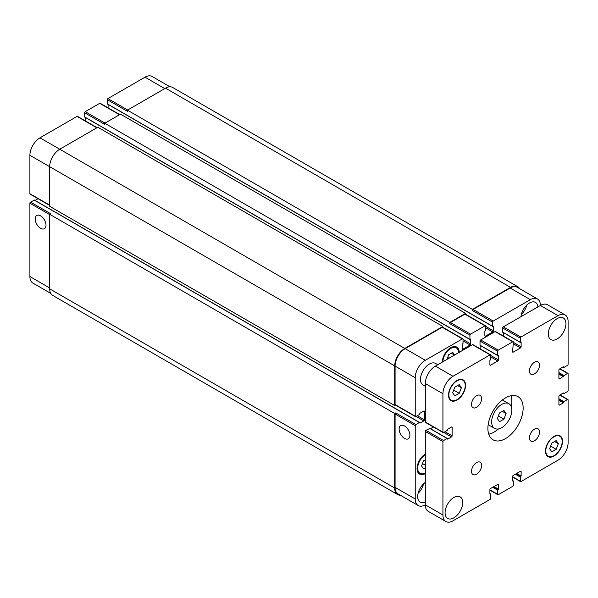 <?xml version="1.0" encoding="UTF-8"?>
<svg xmlns="http://www.w3.org/2000/svg" width="598" height="598" viewBox="0 0 598 598"><rect width="100%" height="100%" fill="white"/><g stroke="black" fill="none" stroke-linecap="round" stroke-linejoin="round"><path stroke-width="0.9" d="M499.554 421.672L497.379 418.57L499.554 412.949L503.92 410.43L506.102 413.532L503.92 419.153L499.554 421.672M503.92 419.153L498.388 415.961M506.102 413.532L502.32 411.349M491.661 421.867A14.247 8.223 -60 0 1 497.88 407.53A14.247 8.223 -60 0 1 508.861 403.71A14.247 8.223 -60 0 1 508.861 420.162A14.247 8.223 -60 0 1 494.613 428.385A14.247 8.223 -60 0 1 491.661 421.867M488.745 434.193A24.929 14.397 120 0 0 498.493 428.938M511.275 406.797A24.929 14.397 120 0 0 510.954 395.726M487.886 428.407A24.929 14.397 -60 0 1 498.769 403.321A24.929 14.397 -60 0 1 517.98 396.638A24.929 14.397 -60 0 1 517.98 425.425A24.929 14.397 -60 0 1 493.051 439.822A24.929 14.397 -60 0 1 487.886 428.407M529.439 370.977A7.124 4.111 -60 0 1 532.549 363.808A7.124 4.111 -60 0 1 538.043 361.895A7.124 4.111 -60 0 1 538.043 370.125A7.124 4.111 -60 0 1 530.919 374.236A7.124 4.111 -60 0 1 529.439 370.977M471.516 404.42A7.124 4.111 -60 0 1 474.625 397.251A7.124 4.111 -60 0 1 480.112 395.338A7.124 4.111 -60 0 1 480.112 403.568A7.124 4.111 -60 0 1 472.988 407.679A7.124 4.111 -60 0 1 471.516 404.42M471.516 471.306A7.124 4.111 -60 0 1 474.625 464.138A7.124 4.111 -60 0 1 480.112 462.224A7.124 4.111 -60 0 1 480.112 470.454A7.124 4.111 -60 0 1 472.988 474.565A7.124 4.111 -60 0 1 471.516 471.306M529.439 437.863A7.124 4.111 -60 0 1 532.549 430.695A7.124 4.111 -60 0 1 538.043 428.781A7.124 4.111 -60 0 1 538.043 437.011A7.124 4.111 -60 0 1 530.919 441.122A7.124 4.111 -60 0 1 529.439 437.863M425.305 386.315L423.1 385.045A12.468 7.198 -60 0 1 420.514 379.334A12.468 7.198 -60 0 1 425.955 366.791A12.468 7.198 -60 0 1 435.561 363.449L437.766 364.72M548.329 333.893A12.468 7.198 -60 0 1 553.77 321.35A12.468 7.198 -60 0 1 563.376 318.009A12.468 7.198 -60 0 1 563.376 332.406A12.468 7.198 -60 0 1 550.915 339.604A12.468 7.198 -60 0 1 548.329 333.893M445.069 512.74A12.468 7.198 -60 0 1 450.511 500.197A12.468 7.198 -60 0 1 460.116 496.856A12.468 7.198 -60 0 1 460.116 511.253A12.468 7.198 -60 0 1 447.655 518.451A12.468 7.198 -60 0 1 445.069 512.74M551.812 451.841L549.637 448.739L551.812 443.118L556.177 440.599L558.36 443.701L556.177 449.322L551.812 451.841M556.177 449.322L550.646 446.13M558.36 443.701L554.578 441.526M454.854 395.861L452.671 392.759L454.854 387.138L459.219 384.619L461.394 387.721L459.219 393.342L454.854 395.861M459.219 393.342L453.688 390.15M461.394 387.721L457.62 385.538M448.851 394.964A11.579 6.683 120 0 0 451.251 400.264A11.579 6.683 120 0 0 462.822 393.581A11.579 6.683 120 0 0 462.822 380.216A11.579 6.683 120 0 0 453.904 383.318A11.579 6.683 120 0 0 448.851 394.964M448.537 395.143A12.02 6.937 -60 0 1 453.785 383.049A12.02 6.937 -60 0 1 463.046 379.827A12.02 6.937 -60 0 1 463.046 393.708A12.02 6.937 -60 0 1 451.027 400.653A12.02 6.937 -60 0 1 448.537 395.143M545.81 450.944A11.579 6.683 120 0 0 548.209 456.244A11.579 6.683 120 0 0 559.788 449.561A11.579 6.683 120 0 0 559.788 436.196A11.579 6.683 120 0 0 550.863 439.298A11.579 6.683 120 0 0 545.81 450.944M545.496 451.131A12.02 6.937 -60 0 1 550.743 439.029A12.02 6.937 -60 0 1 560.005 435.815A12.02 6.937 -60 0 1 560.005 449.689A12.02 6.937 -60 0 1 547.985 456.633A12.02 6.937 -60 0 1 545.496 451.131M442.931 514.998L442.931 441.638A0.89 0.516 -60 0 1 443.559 440.547L447.147 438.476L447.655 439.134L451.497 436.914A0.89 0.516 120 0 0 452.125 435.822L452.125 427.391A0.89 0.516 120 0 0 451.939 426.987A0.89 0.516 120 0 0 451.497 427.024L447.655 429.244L447.147 430.478L443.559 432.556A0.89 0.516 -60 0 1 443.118 432.593A0.89 0.516 -60 0 1 442.931 432.19L442.931 393.731A14.247 8.223 -60 0 1 453.007 376.284L490.091 354.868A0.89 0.516 -60 0 1 490.532 354.823A0.89 0.516 -60 0 1 490.719 355.234L490.719 359.376L489.904 360.43L489.904 364.87A0.89 0.516 120 0 0 490.083 365.273A0.89 0.516 120 0 0 490.532 365.229L497.835 361.013A0.89 0.516 120 0 0 498.463 359.921L498.463 355.489L497.648 355.376L497.648 351.235A0.89 0.516 -60 0 1 498.276 350.144L512.755 341.787A0.89 0.516 -60 0 1 513.204 341.742A0.89 0.516 -60 0 1 513.383 342.146L512.568 351.781A0.89 0.516 120 0 0 512.755 352.185A0.89 0.516 120 0 0 513.196 352.147L520.499 347.924A0.89 0.516 120 0 0 521.127 346.84L521.127 342.4L520.312 342.295L520.312 338.147A0.89 0.516 -60 0 1 520.94 337.055L558.024 315.647A14.247 8.223 -60 0 1 565.147 314.944A14.247 8.223 -60 0 1 568.1 321.462L568.1 364.287A0.89 0.516 -60 0 1 567.472 365.378L563.884 367.449L563.376 366.791L559.534 369.011A0.89 0.516 120 0 0 558.906 370.102L558.906 378.534A0.89 0.516 120 0 0 559.093 378.945A0.89 0.516 120 0 0 559.534 378.9L567.472 373.376A0.89 0.516 -60 0 1 567.913 373.331A0.89 0.516 -60 0 1 568.1 373.735L568.1 390.457A0.89 0.516 -60 0 1 567.472 391.548L563.884 393.619L563.376 392.968L559.534 395.181A0.89 0.516 120 0 0 558.906 396.272L558.906 404.711A0.89 0.516 120 0 0 559.093 405.115A0.89 0.516 120 0 0 559.534 405.07L563.376 402.858L563.884 401.617L567.472 399.546A0.89 0.516 -60 0 1 567.913 399.501A0.89 0.516 -60 0 1 568.1 399.913L568.1 442.729A14.247 8.223 -60 0 1 558.024 460.183L520.94 481.592A0.89 0.516 -60 0 1 520.499 481.637A0.89 0.516 -60 0 1 520.312 481.226L520.312 477.084L521.127 476.03L521.127 471.598A0.89 0.516 120 0 0 520.948 471.187A0.89 0.516 120 0 0 520.499 471.231L513.196 475.447A0.89 0.516 120 0 0 512.568 476.539L512.568 480.971L513.383 481.084L513.383 485.225A0.89 0.516 -60 0 1 512.755 486.316L498.276 494.681A0.89 0.516 -60 0 1 497.828 494.725A0.89 0.516 -60 0 1 497.648 494.314L497.648 490.173L498.463 489.119L498.463 484.679A0.89 0.516 120 0 0 498.276 484.275A0.89 0.516 120 0 0 497.835 484.32L490.532 488.536A0.89 0.516 120 0 0 489.904 489.627L489.904 494.06L490.719 494.172L490.719 498.313A0.89 0.516 -60 0 1 490.091 499.405L453.007 520.813A14.247 8.223 -60 0 1 445.884 521.516A14.247 8.223 -60 0 1 442.931 514.998L425.305 504.817A14.247 8.223 120 0 0 428.25 511.342L445.884 521.516M429.775 428.445L425.933 430.373A0.89 0.516 120 0 0 425.305 431.464L425.305 504.817A14.247 8.223 120 0 1 418.181 505.527L398.029 493.896A14.247 8.223 -60 0 1 395.084 487.37L395.084 414.01A0.89 0.516 -60 0 1 395.712 412.926L415.857 424.558A0.89 0.516 120 0 0 415.229 425.649L415.229 499.001A14.247 8.223 120 0 0 418.181 505.527M433.415 426.994L430.44 428.714M490.532 354.823L472.906 344.65A0.89 0.516 120 0 0 472.457 344.695L435.374 366.103A14.247 8.223 120 0 0 425.305 383.55L425.305 422.009A0.89 0.516 120 0 0 425.484 422.42L443.118 432.593M480.837 345.794L480.837 349.225M480.015 345.203L497.648 355.376L480.015 345.203L480.015 341.054L497.648 351.235M513.204 341.742L495.57 331.561A0.89 0.516 120 0 0 495.129 331.606L480.643 339.963A0.89 0.516 120 0 0 480.015 341.054M503.501 332.705L503.501 336.136M502.679 332.114L520.312 342.295L502.679 332.114L502.679 327.973L520.312 338.147M565.147 314.944L547.521 304.763A14.247 8.223 120 0 0 540.398 305.466L503.314 326.882A0.89 0.516 120 0 0 502.679 327.973M40.604 228.309A7.625 4.403 60 0 1 35.618 221.589A7.625 4.403 60 0 1 36.792 215.474A7.625 4.403 60 0 1 44.416 219.877A7.625 4.403 60 0 1 44.416 228.69A7.625 4.403 60 0 1 40.604 228.309M404.525 438.416A7.625 4.403 60 0 1 399.539 431.696A7.625 4.403 60 0 1 400.712 425.582A7.625 4.403 60 0 1 408.337 429.984A7.625 4.403 60 0 1 408.337 438.797A7.625 4.403 60 0 1 404.525 438.416M34.37 200.166L30.528 202.087A0.89 0.516 120 0 0 29.9 203.178L29.9 276.538A14.247 8.223 120 0 0 32.853 283.056L50.71 293.371M38.01 198.715L35.043 200.427M97.093 127.673L77.501 116.363A0.89 0.516 120 0 0 77.06 116.408L39.976 137.817A14.247 8.223 120 0 0 29.9 155.271L29.9 193.73A0.89 0.516 120 0 0 30.087 194.133L49.671 205.443M85.432 117.507L85.432 120.946M119.757 114.584L100.172 103.275A0.89 0.516 120 0 0 99.724 103.319L85.245 111.684A0.89 0.516 120 0 0 84.617 112.775L84.684 117.081L470.013 339.544L470.686 339.328L470.761 343.932A0.89 0.516 -60 0 1 470.133 345.016L462.83 349.239A0.89 0.516 -60 0 1 462.381 349.277A0.89 0.516 -60 0 1 462.194 348.873L462.194 344.441L463.016 343.387L463.016 339.238A0.89 0.516 120 0 0 462.83 338.834A0.89 0.516 120 0 0 462.389 338.879L425.305 360.288A14.247 8.223 120 0 0 415.229 377.734L415.229 416.193A0.89 0.516 120 0 0 415.416 416.604A0.89 0.516 120 0 0 415.857 416.559L419.445 414.489L419.953 413.248L423.788 411.035A0.89 0.516 -60 0 1 424.236 410.99A0.89 0.516 -60 0 1 424.423 411.394L424.423 419.833A0.89 0.516 -60 0 1 423.788 420.917L419.953 423.137L419.445 422.487L415.857 424.558M108.096 104.426L108.096 107.857M169.974 86.792L152.116 76.484A14.247 8.223 120 0 0 144.993 77.187L107.909 98.595A0.89 0.516 120 0 0 107.281 99.687L107.356 103.992L492.685 326.463L493.35 326.246L493.425 330.844A0.89 0.516 -60 0 1 492.797 331.935L485.494 336.151A0.89 0.516 -60 0 1 485.045 336.196A0.89 0.516 -60 0 1 484.866 335.784L484.866 331.352L485.681 330.298L485.681 326.157A0.89 0.516 120 0 0 485.501 325.746A0.89 0.516 120 0 0 485.053 325.79L470.574 334.147A0.89 0.516 120 0 0 469.946 335.239L469.946 339.387L84.617 116.916M449.023 358.224L447.67 357.44M454.487 355.07L451.273 353.216M446.885 359.458L448.739 354.681L452.738 352.372L454.592 355.01M425.305 467.815L423.556 468.825L421.553 465.977L423.556 460.826L425.305 459.817M425.305 465.214L422.48 463.585M458.606 352.693A11.13 6.429 120 0 0 456.304 347.887A11.13 6.429 120 0 0 447.842 350.742A11.13 6.429 120 0 0 442.871 361.775M442.243 362.141A12.02 6.937 -60 0 1 447.603 350.211A12.02 6.937 -60 0 1 456.752 347.117A12.02 6.937 -60 0 1 459.234 352.327M425.305 454.734A11.13 6.429 120 0 0 417.681 468.212A11.13 6.429 120 0 0 419.99 473.31A11.13 6.429 120 0 0 425.305 472.898M425.305 473.623A12.02 6.937 -60 0 1 419.542 474.079A12.02 6.937 -60 0 1 417.053 468.578A12.02 6.937 -60 0 1 425.305 454.002M558.024 315.647L540.398 305.466A14.247 8.223 120 0 0 537.445 298.948A14.247 8.223 120 0 0 530.321 299.65L493.238 321.066A0.89 0.516 120 0 0 492.61 322.158L492.61 326.299L107.281 103.828M520.985 316.678A12.02 6.937 -60 0 1 526.599 305.204A12.02 6.937 -60 0 1 535.449 302.401A12.02 6.937 -60 0 1 537.894 306.916M425.305 501.931A12.02 6.937 -60 0 1 420.17 502.073A12.02 6.937 -60 0 1 417.681 496.564A12.02 6.937 -60 0 1 425.305 482.407M521.351 314.458A12.02 6.937 120 0 0 526.823 304.987M418.099 493.305A12.02 6.937 120 0 0 423.563 483.834M472.457 309.36L510.55 287.369A14.247 8.223 -60 0 1 517.674 286.659L172.643 87.458A14.247 8.223 120 0 0 165.519 88.168L127.426 110.159L472.457 309.36L472.457 310.519A0.89 0.516 -60 0 1 473.093 309.435L510.176 288.019A14.247 8.223 -60 0 1 517.3 287.317L537.445 298.948M449.793 322.442L465.536 313.359L120.504 114.158L104.762 123.24L449.793 322.442L449.793 323.608A0.89 0.516 -60 0 1 450.421 322.516L464.908 314.159A0.89 0.516 -60 0 1 465.349 314.114L485.501 325.746M415.416 416.604L395.263 404.973A0.89 0.516 -60 0 1 395.084 404.562L395.084 366.103A14.247 8.223 -60 0 1 405.152 348.656L442.236 327.241A0.89 0.516 -60 0 1 442.684 327.203L462.83 338.834M400.316 495.211A14.247 8.223 -60 0 1 397.655 494.546A14.247 8.223 -60 0 1 394.702 488.028L394.702 413.502L395.712 412.926M395.45 405.078L394.702 405.511L394.702 365.886A14.247 8.223 -60 0 1 404.779 348.44L442.871 326.441L442.871 327.308M465.536 313.359L465.536 314.219M517.674 286.659A14.247 8.223 -60 0 1 519.587 288.64M30.528 202.087L50.681 213.718L49.671 214.301L49.671 288.819A14.247 8.223 120 0 0 52.624 295.345L397.655 494.546M442.871 326.441L97.833 127.239L59.748 149.231A14.247 8.223 120 0 0 49.671 166.685L49.671 206.303L394.702 405.511M104.762 123.24L104.762 124.406L84.617 112.775M127.426 110.159L127.426 111.318L107.281 99.687M49.671 214.301L394.702 413.502M425.305 431.464L442.931 441.638M425.933 430.373L443.559 440.547M429.521 428.303L447.147 438.476M443.753 432.444L451.497 436.914M445.009 431.719L452.125 435.822M451.497 427.024L452.125 427.391M425.305 422.009L442.931 432.19M425.305 383.55L442.931 393.731M435.374 366.103L453.007 376.284M472.457 344.695L490.091 354.868M489.904 364.87L490.532 365.229M490.719 356.909L497.835 361.013M490.719 355.451L498.463 359.921M480.643 339.963L498.276 350.144M495.129 331.606L512.755 341.787M512.568 351.781L513.196 352.147M513.383 343.82L520.499 347.924M513.383 342.362L521.127 346.84M503.314 326.882L520.94 337.055M563.062 366.978L563.63 367.307L563.062 366.978M558.906 378.534L559.534 378.9M558.906 374.101L563.376 376.68M558.906 373.518L563.63 376.247M558.906 373.152L563.63 375.88M558.906 372.576L563.884 375.447M559.728 368.899L567.472 373.376M563.062 393.148L563.63 393.477L563.062 393.148M558.906 404.711L559.534 405.07M558.906 400.271L563.376 402.858M558.906 399.696L563.63 402.417M558.906 399.329L563.63 402.058M558.906 398.746L563.884 401.617M559.728 395.076L567.472 399.546M512.568 476.755L520.312 481.226M515.334 474.214L520.312 477.084M515.842 473.922L520.566 476.651M516.156 473.743L520.88 476.464M516.657 473.452L521.127 476.03M520.499 471.231L521.127 471.598M512.568 480.613L513.136 480.934M489.904 489.844L497.648 494.314M492.67 487.295L497.648 490.173M493.178 487.004L497.895 489.732M493.492 486.824L498.209 489.553M493.993 486.533L498.463 489.119M497.835 484.32L498.463 484.679M489.904 493.694L490.465 494.023M395.084 487.37L415.229 499.001M510.176 288.019L530.321 299.65M473.093 309.435L493.238 321.066M472.457 310.519L492.61 322.158M485.681 327.824L492.797 331.935M485.681 326.373L493.425 330.844M484.866 335.784L485.494 336.151M464.908 314.159L485.053 325.79M450.421 322.516L470.574 334.147M449.793 323.608L469.946 335.239M463.016 340.912L470.133 345.016M463.016 339.455L470.761 343.932M462.194 348.873L462.83 349.239M442.236 327.241L462.389 338.879M405.152 348.656L425.305 360.288M395.084 366.103L415.229 377.734M395.084 404.562L415.229 416.193M423.788 411.035L424.423 411.394M417.307 415.722L424.423 419.833M416.044 416.447L423.788 420.917M395.084 414.01L415.229 425.649M49.671 287.952L29.9 276.538M164.764 88.601L144.993 77.187M127.68 110.01L107.909 98.595M119.495 114.734L99.724 103.319M105.016 123.098L85.245 111.684M96.831 127.823L77.06 116.408M404.779 348.44L39.976 137.817M394.702 365.886L29.9 155.271M49.671 205.144L29.9 193.73M49.671 214.592L29.9 203.178M165.519 88.168L510.55 287.369M49.671 288.819L394.702 488.028M34.116 200.016L419.445 422.487M488.162 424.662L494.613 428.385M502.41 399.987L508.861 403.71M462.822 380.216L461.2 379.281M451.251 400.264L449.629 399.329M559.788 436.196L558.166 435.262M548.209 456.244L546.587 455.31M429.7 428.28L447.326 438.461M480.089 345.367L497.723 355.541M502.754 332.279L520.387 342.46M562.957 367.037L563.705 367.464M559.99 368.749L567.913 373.331M562.957 393.207L563.705 393.641M559.99 394.927L567.913 399.501M512.568 477.055L520.499 481.637M512.568 480.493L513.316 480.919M489.904 490.143L497.828 494.725M489.904 493.574L490.644 494.008M456.304 347.887L454.031 346.571M419.99 473.31L417.718 472.001M84.684 117.081L470.013 339.544M107.356 103.992L492.685 326.463M34.295 200.001L419.624 422.465"/></g></svg>
